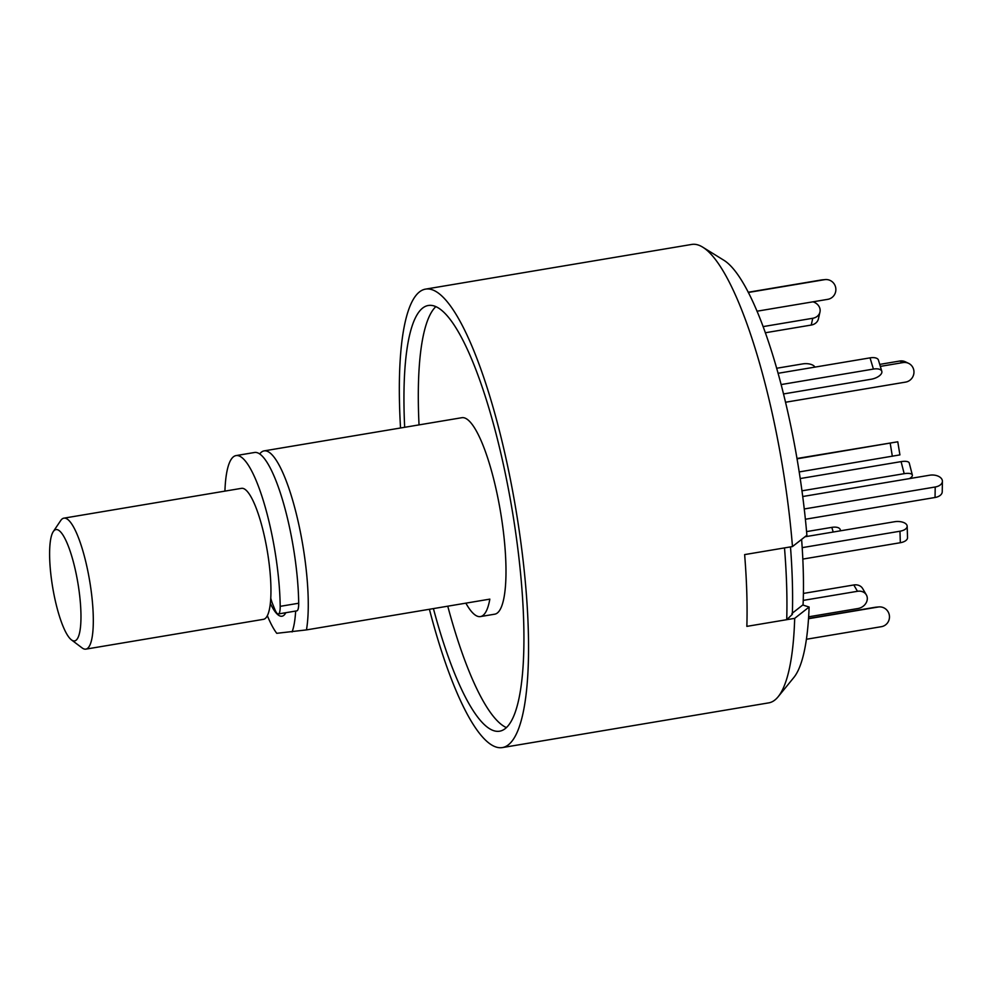 <?xml version="1.0" encoding="UTF-8"?>
<svg xmlns="http://www.w3.org/2000/svg" width="992" height="992" viewBox="0 0 992 992"><rect width="100%" height="100%" fill="white"/><g stroke="black" fill="none" stroke-linecap="round" stroke-linejoin="round"><path stroke-width="1.49" d="M433.417 608.604A215.822 48.918 -99.5 0 0 498.827 731.302A215.822 48.918 -99.5 0 0 499.683 731.191A215.822 48.918 -99.5 0 0 512.517 512.108A215.822 48.918 -99.5 0 0 429.09 305.387A215.822 48.918 -99.5 0 0 428.234 305.499A215.822 48.918 -99.5 0 0 404.674 427.292M259.693 453.989A99.609 22.58 80.5 0 1 264.083 450.889A99.609 22.58 80.5 0 1 264.48 450.839A99.609 22.58 80.5 0 1 297.513 518.816A99.609 22.58 80.5 0 1 306.454 629.908L489.837 599.131A99.609 22.58 80.5 0 1 480.45 616.578A99.609 22.58 80.5 0 1 480.054 616.627A99.609 22.58 80.5 0 1 465.868 603.161M264.083 450.889L461.826 417.706A99.609 22.58 80.5 0 1 462.222 417.657A99.609 22.58 80.5 0 1 500.724 513.062A99.609 22.58 80.5 0 1 494.797 614.172L480.45 616.578M285.82 612.709A66.402 15.054 80.5 0 1 282.001 616.218A66.402 15.054 80.5 0 1 281.74 616.255A66.402 15.054 80.5 0 1 270.357 603.508M400.532 427.986A232.426 52.675 80.5 0 1 425.494 289.131A232.426 52.675 80.5 0 1 426.399 289.007A232.426 52.675 80.5 0 1 516.249 511.624A232.426 52.675 80.5 0 1 502.423 747.571A232.426 52.675 80.5 0 1 501.518 747.683A232.426 52.675 80.5 0 1 429.412 609.274M425.494 289.131L691.796 244.429A232.426 52.675 80.5 0 1 692.714 244.317A232.426 52.675 80.5 0 1 702.683 247.144A232.426 52.675 80.5 0 1 792.472 546.567L806.893 535.271A215.71 48.893 -99.5 0 0 723.813 260.226L702.683 247.144M809.112 607.042L794.691 618.351A232.426 52.675 80.5 0 1 778.137 696.756L793.836 677.499A215.71 48.893 -99.5 0 0 809.112 607.042L802.751 604.996L791.889 613.527M778.137 696.756A232.426 52.675 80.5 0 1 768.738 702.869L502.423 747.571M794.691 618.351L746.852 626.374A232.426 52.675 -99.5 0 0 744.632 554.602L792.472 546.567M435.81 306.664A215.822 48.918 -99.5 0 0 419.033 424.886M447.764 606.199A215.822 48.918 -99.5 0 0 506.453 727.62M306.454 629.908L276.756 633.318A89.652 20.324 80.5 0 1 267.369 615.722M295.653 611.06A89.652 20.324 80.5 0 1 292.082 631.941M224.924 491.127A99.609 22.58 80.5 0 1 236.022 455.601L254.522 452.488A99.609 22.58 80.5 0 1 293.558 548.712A99.609 22.58 80.5 0 1 298.691 603.235A16.604 3.757 80.5 0 1 296.819 610.861L278.33 613.961A16.604 3.757 80.5 0 1 274.821 609.41L272.49 603.607A16.604 3.757 80.5 0 1 270.779 598.275M236.022 455.601A99.609 22.58 80.5 0 1 275.057 551.812A99.609 22.58 80.5 0 1 280.19 606.348A16.604 3.757 80.5 0 1 278.33 613.961M805.38 519.25L935.047 497.488A9.957 6.101 0.9 0 0 942.239 491.747L942.4 481.256A9.957 6.101 0.9 0 0 942.003 479.496A9.957 6.101 0.9 0 0 929.678 475.218L802.714 496.521M804.252 508.97L935.208 486.998A9.957 6.101 0.9 0 0 942.4 481.256M802.826 559.079L900.327 542.723A9.957 4.997 -1.8 0 0 907.519 537.676L907.172 526.182A9.957 4.997 -1.8 0 0 906.775 524.892A9.957 4.997 -1.8 0 0 894.449 521.755L804.983 536.771M802.181 547.646L899.967 531.228A9.957 4.997 -1.8 0 0 907.172 526.182M790.488 546.902A224.118 50.803 80.5 0 1 792.348 614.333L786.718 619.69A232.426 52.675 -99.5 0 0 784.498 547.906L744.632 554.602A232.426 52.675 80.5 0 1 746.852 626.374L786.718 619.69M803.049 605.095A205.865 46.661 -99.5 0 0 801.61 539.412M909.416 478.615A9.957 3.472 165.5 0 0 912.28 475.937A9.957 3.472 165.5 0 0 912.355 475.056A9.957 3.472 165.5 0 0 904.196 473.68L801.958 490.829M912.355 475.056L909.242 463.004A9.957 3.472 165.5 0 0 901.083 461.627L800.197 478.553M880.338 366.395L903.03 362.576A9.957 9.585 -64.6 0 1 913.88 370.735A9.957 9.585 -64.6 0 1 905.597 382.106L785.49 402.256M879.73 364.386L899.756 361.026A9.957 9.585 -64.6 0 1 905.312 361.782L908.585 363.345M806.422 639.257L881.38 626.684A9.957 9.697 84.9 0 0 889.34 615.251A9.957 9.697 84.9 0 0 878.156 607.03L808.53 618.71M878.887 606.93L875.874 607.203A9.957 9.697 84.9 0 0 875.155 607.29L808.542 618.475M808.641 616.801L858.006 608.518A9.957 8.32 149.8 0 0 867.306 598.3A9.957 8.32 149.8 0 0 866.351 594.89A9.957 8.32 149.8 0 0 857.472 591.294L803.235 600.396M866.351 594.89L862.668 588.578A9.957 8.32 149.8 0 0 853.802 584.97L803.408 593.427M840.571 530.794L840.212 529.604A9.957 4.7 163.3 0 0 831.817 527.372L806.583 531.6M776.624 368.268L802.602 363.915A9.957 4.997 178.2 0 1 814.928 367.04A9.957 4.997 178.2 0 1 814.965 367.114M812.994 301.816A9.957 8.482 -167.3 0 1 819.814 308.252A9.957 8.482 -167.3 0 1 819.962 312.046A9.957 8.482 -167.3 0 1 812.758 318.271L763.059 326.616M819.962 312.046L818.425 318.841A9.957 8.482 -167.3 0 1 811.233 325.054L765.303 332.766M748.303 292.479L824.55 279.682A9.957 9.697 -95.1 0 1 835.735 287.903A9.957 9.697 -95.1 0 1 827.774 299.336L756.97 311.215M748.191 292.256L821.55 279.942A9.957 9.697 -95.1 0 1 822.269 279.856L825.282 279.583M781.088 384.574L873.419 369.074A9.957 4.7 -16.7 0 1 881.801 371.306A9.957 4.7 -16.7 0 1 881.838 372.558A9.957 4.7 -16.7 0 1 871.112 379.254L783.482 393.96M778.05 373.302L870.046 357.864A9.957 4.7 -16.7 0 1 878.441 360.096L881.801 371.306M799.18 471.932L899.918 454.894L897.772 441.787L796.96 458.49M797.022 458.825L897.772 441.787M56.172 529.554A56.445 12.797 -99.5 0 0 53.27 531.6A56.445 12.797 -99.5 0 0 52.675 587.363A56.445 12.797 -99.5 0 0 71.436 639.877A56.445 12.797 -99.5 0 0 74.412 640.944A56.445 12.797 -99.5 0 0 78.07 584.102A56.445 12.797 -99.5 0 0 56.172 529.554M53.27 531.6L60.723 520.527A66.402 15.054 80.5 0 1 63.872 518.159A66.402 15.054 80.5 0 1 64.133 518.122A66.402 15.054 80.5 0 1 89.801 581.721A66.402 15.054 80.5 0 1 85.845 649.14A66.402 15.054 80.5 0 1 85.585 649.165A66.402 15.054 80.5 0 1 82.1 647.912L71.436 639.877M63.872 518.159L241.515 488.337A66.402 15.054 80.5 0 1 241.775 488.312A66.402 15.054 80.5 0 1 267.443 551.912A66.402 15.054 80.5 0 1 263.5 619.318L85.845 649.14M285.188 613.775A66.402 15.054 80.5 0 1 284.258 612.969M298.691 603.235L280.19 606.348M935.208 486.998L935.047 497.488M900.327 542.723L899.967 531.228M904.196 473.68L901.083 461.627M899.756 361.026L903.03 362.576M878.156 607.03L875.155 607.29M857.472 591.294L853.802 584.97M833.206 532.034L831.817 527.372M811.233 325.054L812.758 318.271M824.55 279.682L821.55 279.942M873.419 369.074L870.046 357.864M892.341 456.295L890.196 443.188"/></g></svg>
